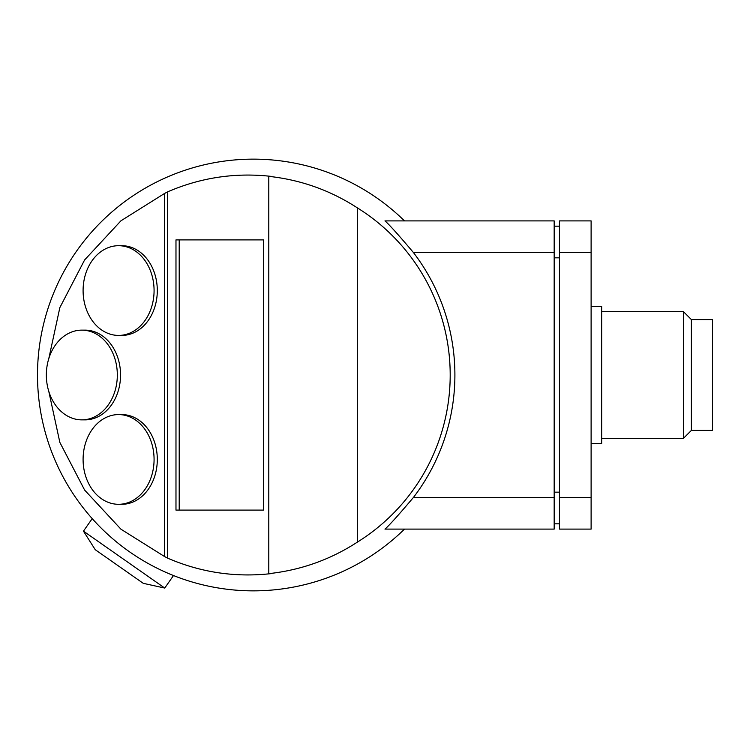 <?xml version="1.0" encoding="UTF-8"?>
<svg xmlns="http://www.w3.org/2000/svg" width="750" height="750" viewBox="0 0 750 750"><rect width="100%" height="100%" fill="white"/><g stroke="black" fill="none" stroke-linecap="round" stroke-linejoin="round"><path stroke-width="1.12" d="M83.456 531.141L164.738 588.056L143.269 583.331L95.231 549.694L83.456 531.141L92.222 518.625M81.834 419.859L85.059 419.859A44.859 35.494 -90 0 0 120.553 375A44.859 35.494 -90 0 0 85.059 330.141L81.834 330.141A44.859 35.494 90 0 1 117.328 375A44.859 35.494 90 0 1 81.834 419.859A44.859 35.494 90 0 1 46.341 375A44.859 35.494 90 0 1 81.834 330.141M118.584 335.419L121.809 335.419A44.859 35.494 -90 0 0 157.303 290.559A44.859 35.494 -90 0 0 121.809 245.7L118.584 245.7A44.859 35.494 90 0 1 154.078 290.559A44.859 35.494 90 0 1 118.584 335.419A44.859 35.494 90 0 1 83.091 290.559A44.859 35.494 90 0 1 118.584 245.7M118.584 504.3L121.809 504.3A44.859 35.494 -90 0 0 157.303 459.441A44.859 35.494 -90 0 0 121.809 414.581L118.584 414.581A44.859 35.494 90 0 1 154.078 459.441A44.859 35.494 90 0 1 118.584 504.3A44.859 35.494 90 0 1 83.091 459.441A44.859 35.494 90 0 1 118.584 414.581M404.494 529.106A215.85 215.85 0 0 1 37.5 375A215.85 215.85 0 0 1 404.494 220.894M164.4 556.444L167.625 558.15C201.056 572.587 235.856 577.716 272.025 573.516L268.791 573.647L268.791 176.353L272.025 176.484C235.856 172.284 201.056 177.413 167.625 191.85L164.4 193.556L164.4 556.444L120.956 529.209L84.619 490.059L59.85 442.397L48.806 391.434M384.966 529.106L554.175 529.106L384.966 529.106C389.091 525.572 398.578 515.016 413.447 497.438A201.544 201.544 0 0 0 413.447 252.562C398.606 235.003 389.109 224.447 384.966 220.894L385.828 220.894M268.791 176.353C300.806 179.831 330.309 190.322 357.319 207.844A196.856 196.856 0 0 1 357.319 542.156C330.309 559.678 300.806 570.169 268.791 573.647M48.806 358.566L59.85 307.603L84.619 259.941L120.956 220.791L164.4 193.556M167.625 191.85L167.625 558.15M263.672 239.897L263.672 510.103L175.978 510.103L175.978 239.897L263.672 239.897L179.203 239.897L179.203 510.103L263.672 510.103M357.319 207.844L357.319 542.156M397.819 529.106L554.175 529.106L554.175 220.894L384.966 220.894L554.175 220.894M554.175 523.828L559.453 523.828M554.175 226.172L559.453 226.172M559.453 220.894L559.453 529.106L591.112 529.106L591.112 220.894L559.453 220.894M591.112 443.606L601.669 443.606L601.669 306.394L591.112 306.394M691.388 430.416L691.388 319.584L712.5 319.584L712.5 430.416L691.388 430.416L683.475 438.328L683.475 311.672L601.669 311.672M554.175 252.562L413.447 252.562M413.447 497.438L554.175 497.438M559.453 492.159L554.175 492.159M554.175 257.841L559.453 257.841M559.453 497.438L591.112 497.438M591.112 252.562L559.453 252.562M164.738 588.056L173.494 575.541M683.475 438.328L601.669 438.328M691.388 319.584L683.475 311.672"/></g></svg>
